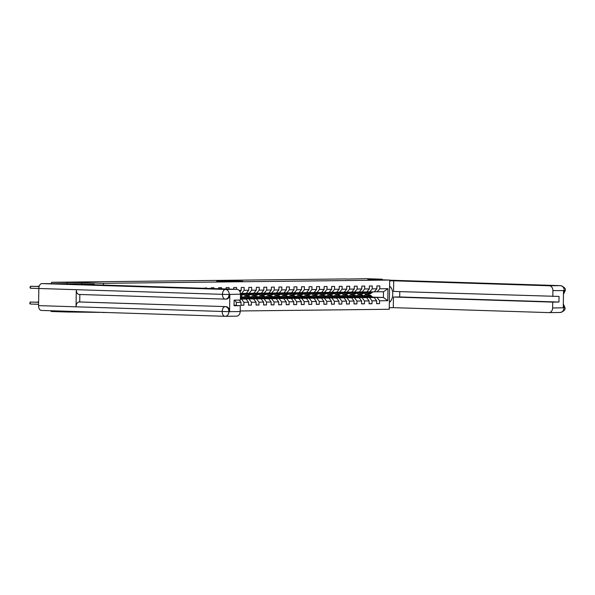 <?xml version="1.0" encoding="UTF-8"?>
<svg xmlns="http://www.w3.org/2000/svg" width="595" height="595" viewBox="0 0 595 595"><rect width="100%" height="100%" fill="white"/><g stroke="black" fill="none" stroke-linecap="round" stroke-linejoin="round"><path stroke-width="0.89" d="M242.82 281.234L231.202 280.862L242.82 281.234M217.339 281.361L227.416 281.428L217.339 281.361M81.552 283.808L81.567 282.625L51.557 282.29L51.542 283.488M81.567 282.625L103.426 283.324L389.695 280.059L389.234 309.274L240.194 310.969M382.221 279.821L382.228 279.204L367.836 279.367L389.695 280.059M382.228 279.204L366.617 278.705L346.082 279.07M51.557 282.29L346.082 278.936M235.315 281.316L223.98 280.944L235.315 281.316M234.631 281.346L216.61 281.026L234.631 281.346M66.722 311.245L66.714 311.996L102.972 312.405M103.404 285.072L103.426 283.324M102.972 312.531L105.932 312.494M196.038 288.025L198.938 288.121M203.572 288.27L206.472 287.868L206.465 288.359M211.099 288.508L211.113 287.816L214.007 287.787L213.999 288.597M218.633 288.746L218.648 287.735L221.548 287.697L221.526 288.843M226.16 288.984L226.182 287.645L229.082 287.616L229.06 289.081M233.694 289.23L233.716 287.563L236.617 287.526L236.587 289.319M239.056 290.382L241.213 290.353L241.258 287.474L244.151 287.445L244.106 290.323L248.747 290.271L248.792 287.385L251.692 287.355L251.648 290.234L256.281 290.182L256.326 287.303L259.227 287.273L259.182 290.152L263.816 290.1L263.86 287.214L266.761 287.184L266.716 290.062L271.357 290.01L271.402 287.132L274.295 287.095L274.25 289.981L278.891 289.929L278.936 287.043L281.837 287.013L281.785 289.891L286.426 289.839L286.47 286.961L289.371 286.924L289.326 289.81L293.96 289.758L294.004 286.872L296.905 286.842L296.86 289.72L301.494 289.668L301.546 286.79L304.439 286.753L304.395 289.639L309.036 289.587L309.08 286.701L311.973 286.671L311.929 289.549L316.57 289.497L316.614 286.619L319.515 286.582L319.47 289.467L324.104 289.415L324.149 286.53L327.049 286.5L327.005 289.378L331.638 289.326L331.683 286.448L334.583 286.411L334.539 289.296L339.18 289.237L339.224 286.359L342.118 286.329L342.073 289.207L346.714 289.155L346.759 286.277L349.659 286.24L349.615 289.125L354.248 289.066L354.293 286.188L357.193 286.158L357.149 289.036L361.782 288.984L361.827 286.098L364.728 286.069L364.683 288.947L369.324 288.895L369.369 286.017L372.262 285.987L372.217 288.865L376.858 288.813L376.903 285.927L379.803 285.897L379.751 288.776L387.97 288.687L387.776 300.683L379.565 300.78L379.521 303.658L376.62 303.695L376.665 300.81L372.031 300.862L371.987 303.748L369.086 303.777L369.131 300.899L364.497 300.951L364.452 303.829L361.552 303.867L361.596 300.981L356.955 301.033L356.911 303.919L354.018 303.948L354.062 301.07L349.421 301.122L349.377 304L346.476 304.038L346.521 301.152L341.887 301.204L341.842 304.09L338.942 304.119L338.986 301.241L334.353 301.293L334.308 304.171L331.408 304.209L331.452 301.323L326.811 301.375L326.767 304.261L323.873 304.29L323.918 301.412L319.277 301.464L319.232 304.342L316.332 304.38L316.384 301.494L311.743 301.553L311.698 304.432L308.798 304.462L308.842 301.583L304.209 301.635L304.164 304.521L301.263 304.551L301.308 301.672L296.674 301.725L296.622 304.603L293.729 304.633L293.774 301.754L289.133 301.806L289.088 304.692L286.195 304.722L286.24 301.844L281.599 301.896L281.554 304.774L278.653 304.811L278.698 301.925L274.064 301.977L274.02 304.863L271.119 304.893L271.164 302.015L266.53 302.067L266.486 304.945L263.585 304.982L263.63 302.096L258.989 302.148L258.944 305.034L256.051 305.064L256.095 302.186L251.454 302.238L251.41 305.116L248.509 305.153L248.554 302.267L243.92 302.32L243.876 305.205L240.975 305.235L241.02 302.357L236.386 302.409L236.341 305.287L234.051 305.317M234.661 300.125L236.386 302.409M239.294 300.073L241.02 302.357M241.213 290.353L240.001 291.818M240.387 298.846L246.107 299.032L240.38 299.047M240.417 293.365L246.196 293.35L248.747 290.271M241.473 299.084L243.92 302.32M246.107 299.032L248.554 302.267M244.106 290.323L241.563 293.402M244.679 298.66L253.641 298.943L244.917 298.868M240.901 298.742L240.387 298.727M246.3 293.223L253.73 293.261L256.281 290.182M249.008 299.002L251.454 302.238M253.641 298.943L256.095 302.186M251.648 290.234L249.097 293.313M252.213 298.571L261.183 298.861L252.451 298.779M248.435 298.653L245.49 298.564M248.197 298.445L245.675 298.363M253.834 293.142L261.272 293.179L263.816 290.1M256.542 298.913L258.989 302.148M261.183 298.861L263.63 302.096M259.182 290.152L256.631 293.231M259.747 298.489L268.717 298.772L259.993 298.697M255.969 298.571L253.024 298.474M248.048 298.318L245.966 298.251L247.944 298.229M255.731 298.363L253.21 298.281M261.369 293.052L268.806 293.09L271.357 290.01M264.076 298.824L266.53 302.067M268.717 298.772L271.164 302.015M266.716 290.062L264.165 293.142M267.289 298.4L276.251 298.69L267.527 298.608M263.503 298.482L260.565 298.392M255.582 298.229L253.5 298.162L255.478 298.14A5.013 3.964 -90.7 0 0 253.187 297.255A5.013 3.964 -90.7 0 0 251.373 297.835M263.265 298.274L260.751 298.192M268.91 292.971L276.34 293.008L278.891 289.929M271.618 298.742L274.064 301.977M276.251 298.69L278.698 301.925M274.25 289.981L271.707 293.06M274.823 298.318L283.785 298.601L275.061 298.526M271.045 298.4L268.1 298.303M263.116 298.147L261.034 298.08L263.012 298.058A5.013 3.964 -90.7 0 0 260.722 297.173A5.013 3.964 -90.7 0 0 258.907 297.753M270.799 298.192L268.286 298.11M276.444 292.881L283.875 292.918L286.426 289.839M279.152 298.653L281.599 301.896M283.785 298.601L286.24 301.844M281.785 289.891L279.241 292.971M282.357 298.229L291.327 298.519L282.595 298.437M278.579 298.311L275.634 298.214M270.651 298.058L268.576 297.991L270.554 297.969M278.341 298.102L275.82 298.021M283.979 292.8L291.416 292.837L293.96 289.758M286.686 298.571L289.133 301.806M291.327 298.519L293.774 301.754M289.326 289.81L286.775 292.889M289.891 298.147L298.861 298.43L290.129 298.355M286.113 298.229L283.168 298.132M278.192 297.976L276.11 297.909L278.088 297.887A5.013 3.964 -90.7 0 0 275.797 296.994A5.013 3.964 -90.7 0 0 273.975 297.582M285.875 298.021L283.354 297.939M291.513 292.71L298.95 292.747L301.494 289.668M294.22 298.482L296.674 301.725M298.861 298.43L301.308 301.672M296.86 289.72L294.309 292.8M297.433 298.058L306.395 298.348L297.671 298.266M293.647 298.14L290.71 298.043M285.726 297.887L283.644 297.82L285.622 297.798A5.013 3.964 -90.7 0 0 283.332 296.912A5.013 3.964 -90.7 0 0 281.517 297.493M293.409 297.931L290.888 297.85M299.047 292.628L306.485 292.658L309.036 289.587M301.762 298.4L304.209 301.635M306.395 298.348L308.842 301.583M304.395 289.639L301.851 292.718M304.967 297.976L313.929 298.259L305.205 298.184M301.182 298.05L298.244 297.961M293.261 297.798L291.178 297.738L293.157 297.716A5.013 3.964 -90.7 0 0 290.866 296.823A5.013 3.964 -90.7 0 0 289.051 297.411M300.944 297.842L298.43 297.768M306.589 292.539L314.019 292.576L316.57 289.497M309.296 298.311L311.743 301.553M313.929 298.259L316.384 301.494M311.929 289.549L309.385 292.628M312.501 297.887L321.471 298.177L312.739 298.095M308.723 297.969L305.778 297.872M300.795 297.716L298.72 297.649L300.698 297.626M308.485 297.76L305.964 297.679M314.123 292.457L321.56 292.487L324.104 289.415M316.83 298.229L319.277 301.464M321.471 298.177L323.918 301.412M319.47 289.467L316.919 292.547M320.036 297.805L329.005 298.088L320.274 298.013M316.257 297.879L313.312 297.79M308.336 297.626L306.254 297.567L308.232 297.537A5.013 3.964 -90.7 0 0 305.942 296.652A5.013 3.964 -90.7 0 0 304.119 297.24M316.019 297.671L313.498 297.597M321.657 292.368L329.095 292.405L331.638 289.326M324.364 298.14L326.811 301.375M329.005 298.088L331.452 301.323M327.005 289.378L324.454 292.457M327.577 297.716L336.539 298.006L327.815 297.924M323.792 297.798L320.846 297.701M315.871 297.545L313.788 297.478L315.767 297.455A5.013 3.964 -90.7 0 0 313.476 296.57A5.013 3.964 -90.7 0 0 311.661 297.15M323.554 297.589L321.032 297.507M329.191 292.279L336.629 292.316L339.18 289.237M331.898 298.058L334.353 301.293M336.539 298.006L338.986 301.241M334.539 289.296L331.988 292.368M335.111 297.634L344.074 297.916L335.349 297.842M331.326 297.708L328.388 297.619M323.405 297.455L321.322 297.388L323.301 297.366M331.088 297.5L328.574 297.426M336.733 292.197L344.163 292.234L346.714 289.155M339.44 297.969L341.887 301.204M344.074 297.916L346.521 301.152M342.073 289.207L339.529 292.286M342.646 297.545L351.608 297.835L342.884 297.753M338.867 297.626L335.922 297.53M330.939 297.374L328.864 297.307L330.835 297.284M338.622 297.418L336.108 297.336M344.267 292.108L351.697 292.145L354.248 289.066M346.974 297.887L349.421 301.122M351.608 297.835L354.062 301.07M349.615 289.125L347.063 292.197M350.18 297.463L359.149 297.745L350.418 297.671M346.402 297.537L343.456 297.448M338.473 297.284L336.398 297.217L338.377 297.195A5.013 3.964 -90.7 0 0 336.086 296.31A5.013 3.964 -90.7 0 0 334.264 296.898M346.164 297.329L343.642 297.247M351.801 292.026L359.239 292.063L361.782 288.984M354.508 297.798L356.955 301.033M359.149 297.745L361.596 300.981M357.149 289.036L354.598 292.115M357.714 297.374L366.684 297.656L357.959 297.582M353.936 297.455L350.99 297.359M346.015 297.203L343.932 297.136L345.911 297.113A5.013 3.964 -90.7 0 0 343.62 296.228A5.013 3.964 -90.7 0 0 341.798 296.808M353.698 297.247L351.176 297.165M359.335 291.937L366.773 291.974L369.324 288.895M362.043 297.716L364.497 300.951M366.684 297.656L369.131 300.899M364.683 288.947L362.132 292.026M365.256 297.284L374.218 297.574L365.494 297.493M361.47 297.366L358.532 297.277M353.549 297.113L351.466 297.046L353.445 297.024M361.232 297.158L358.718 297.076M366.877 291.855L374.307 291.892L376.858 288.813M369.584 297.626L372.031 300.862M374.218 297.574L376.665 300.81M372.217 288.865L369.674 291.944M372.708 297.128L383.396 297.47L373.028 297.411M369.012 297.284L366.066 297.188M361.083 297.031L359.001 296.964L360.979 296.942A5.013 3.964 -90.7 0 0 358.688 296.057A5.013 3.964 -90.7 0 0 356.874 296.637M366.319 296.927L368.684 297.002M374.411 291.766L383.485 291.788L387.97 288.687M377.118 297.537L379.565 300.78M383.485 291.788L383.396 297.47L387.776 300.683M379.751 288.776L377.208 291.855M66.714 311.996L51.096 311.497L51.111 310.746M67.175 282.789L67.153 283.971M365.315 295.061L365.33 293.811M359.001 297.039L361.18 297.113M376.628 303.569L379.521 303.658M369.086 303.651L371.987 303.748M351.466 297.128L353.646 297.195M361.552 303.74L364.452 303.829M343.932 297.21L346.104 297.284M354.018 303.822L356.911 303.919M336.398 297.299L338.57 297.366M346.483 303.911L349.377 304M328.857 297.388L331.036 297.455M338.942 303.993L341.842 304.09M321.322 297.47L323.502 297.537M331.408 304.082L334.308 304.171M313.788 297.56L315.96 297.626M323.873 304.164L326.767 304.261M306.254 297.641L308.426 297.708M316.339 304.253L319.232 304.342M298.712 297.731L300.892 297.798M308.798 304.342L311.698 304.432M291.178 297.812L293.357 297.887M301.263 304.424L304.164 304.521M283.644 297.902L285.816 297.969M293.729 304.514L296.622 304.603M276.11 297.983L278.282 298.058M286.195 304.595L289.088 304.692M268.576 298.073L270.747 298.14M278.661 304.685L281.554 304.774M261.034 298.154L263.213 298.229M271.119 304.766L274.02 304.863M253.5 298.244L255.679 298.311M263.585 304.856L266.486 304.945M245.966 298.326L248.137 298.4M256.051 304.938L258.944 305.034M248.517 305.027L251.41 305.116M240.975 305.109L243.876 305.205M234.058 305.22L236.341 305.287M240.618 281.242L228.867 280.937L240.618 281.279M229.373 281.301L232.712 281.316L229.373 281.413M367.435 296.191A5.013 3.964 -90.7 0 0 365.962 297.307M373.177 297.537L371.399 295.99A6.039 4.782 -90.7 0 0 368.632 294.912L367.71 294.927A6.039 4.782 -90.7 0 0 367.42 294.942M370.64 297.463L368.982 296.02A6.039 4.782 -90.7 0 0 366.215 294.942A6.039 4.782 -90.7 0 0 363.664 295.908M369.16 297.411L368.528 296.86A5.013 3.964 -90.7 0 0 366.23 295.968A5.013 3.964 -90.7 0 0 364.408 296.548M372.21 297.507L370.484 295.998A6.039 4.782 -90.7 0 0 367.71 294.927M365.151 297.195A5.013 3.964 89.3 0 1 366.974 296.05M366.215 294.942L367.13 294.934A6.039 4.782 89.3 0 1 369.904 296.005L371.6 297.493M366.684 295.998A5.013 3.964 -90.7 0 0 364.839 296.927M368.974 291.922L368.595 292.219A5.013 3.964 89.3 0 1 366.542 292.971A5.013 3.964 89.3 0 1 364.772 292.465M370.499 291.937L369.026 293.09A6.039 4.782 89.3 0 1 366.557 293.997A6.039 4.782 89.3 0 1 363.984 293.09M372.916 291.907L371.444 293.06A6.039 4.782 89.3 0 1 368.974 293.967L368.052 293.982A6.039 4.782 -90.7 0 0 370.529 293.075L372.001 291.914M367.747 292.718A5.013 3.964 89.3 0 1 366.579 291.981M371.421 291.922L369.949 293.082A6.039 4.782 89.3 0 1 367.472 293.989L366.557 293.997M365.218 292.115A5.013 3.964 -90.7 0 0 367.003 292.933M367.293 292.874A5.013 3.964 89.3 0 1 365.665 291.989M389.346 302.431A8.888 5.429 91.8 0 0 392.752 294.235A8.888 5.429 91.8 0 0 389.599 286.121M389.264 307.697L393.288 307.652L393.459 297.031L552.733 302.111L552.636 307.994L563.986 307.779M399.773 291.624L399.691 296.957L393.459 297.031M399.691 296.957L558.958 302.044L559.047 296.436L393.548 291.424L393.712 280.81L549.237 285.771L560.512 285.645L389.695 280.193L560.594 285.645A4.857 2.968 -88.2 0 1 560.921 285.682M389.68 280.855L393.712 280.81M393.288 307.652L548.813 312.613A4.738 3.748 -90.7 0 0 548.94 312.613A4.738 3.748 -90.7 0 0 552.636 307.994M552.814 296.511L552.911 290.628A4.738 3.748 -90.7 0 0 549.237 285.771M558.958 302.044L552.733 302.111M563.495 293.342L564.186 290.695L563.532 290.702L563.264 307.675L563.919 307.667L563.309 304.982M563.324 303.993L564.982 307.704L563.919 307.667M564.186 290.501A4.738 3.748 89.3 0 0 560.512 285.645A4.857 2.968 -88.2 0 1 560.594 285.645C564.387 287.058 565.942 288.694 565.25 290.553L552.911 290.628M225.2 299.121L79.202 294.466A4.857 2.968 -88.2 0 1 79.12 294.466A4.857 2.968 -88.2 0 1 76.301 289.683L38.831 288.486A4.857 2.968 -88.2 0 1 41.873 283.599L81.5 283.808L94.308 284.217L94.293 284.782M94.308 284.217L81.262 284.365L236.788 289.326A4.738 3.748 89.3 0 1 240.462 294.183L240.365 300.066L234.133 300.133L234.051 305.741L240.276 305.666L240.187 311.549A4.738 3.748 89.3 0 1 236.49 316.168A4.738 3.748 89.3 0 1 236.364 316.168L225.341 316.295M224.925 316.287L41.457 310.434A4.857 2.968 -88.2 0 1 41.375 310.434A4.857 2.968 -88.2 0 1 38.556 305.614L76.034 306.812A4.857 2.968 -88.2 0 1 79.083 301.963L225.892 306.618A4.738 3.748 89.3 0 1 229.566 311.475L229.826 294.503A4.738 3.748 89.3 0 1 226.137 299.121A4.738 3.748 89.3 0 1 226.003 299.121L225.609 299.121M39.121 286.485L30.471 286.262L30.442 288.233L38.831 288.501L38.556 305.614M226.137 299.121L225.356 299.129A4.857 2.968 -88.2 0 1 225.274 299.121A4.857 2.968 -88.2 0 1 222.463 294.346L76.301 289.683L76.034 306.812L228.904 311.676L240.187 311.549M240.276 305.666L234.051 305.473M79.849 294.488L79.73 301.955L225.892 306.618M79.73 301.955L79.083 301.963M225.356 299.129C227.565 298.958 228.844 297.418 229.179 294.51L229.826 294.503M41.873 283.599L225.505 289.453A4.857 2.968 -88.2 0 0 222.463 294.346L229.179 294.51M359.901 296.28A5.013 3.964 -90.7 0 0 358.421 297.396M365.642 297.626L363.865 296.072A6.039 4.782 -90.7 0 0 361.098 295.001L360.176 295.008A6.039 4.782 -90.7 0 0 359.886 295.023M363.099 297.545L361.448 296.102A6.039 4.782 -90.7 0 0 358.681 295.031A6.039 4.782 -90.7 0 0 356.13 295.998M361.619 297.5L360.987 296.95M364.675 297.597L362.943 296.087A6.039 4.782 -90.7 0 0 360.176 295.008M357.61 297.284A5.013 3.964 89.3 0 1 359.44 296.139M358.681 295.031L359.596 295.016A6.039 4.782 89.3 0 1 362.362 296.094L364.066 297.574M359.149 296.079A5.013 3.964 -90.7 0 0 357.305 297.017M352.366 296.362A5.013 3.964 -90.7 0 0 350.886 297.485M358.108 297.716L356.331 296.161A6.039 4.782 -90.7 0 0 353.556 295.083L352.642 295.098A6.039 4.782 -90.7 0 0 352.352 295.113M355.565 297.634L353.913 296.191A6.039 4.782 -90.7 0 0 351.147 295.113A6.039 4.782 -90.7 0 0 348.596 296.079M354.084 297.582L353.452 297.031A5.013 3.964 -90.7 0 0 351.154 296.139A5.013 3.964 -90.7 0 0 349.339 296.719M357.141 297.679L355.408 296.169A6.039 4.782 -90.7 0 0 352.642 295.098M350.076 297.366A5.013 3.964 89.3 0 1 351.905 296.221M351.147 295.113L352.062 295.105A6.039 4.782 89.3 0 1 354.828 296.176L356.531 297.664M351.615 296.169A5.013 3.964 -90.7 0 0 349.771 297.098M361.44 292.004L361.061 292.301A5.013 3.964 89.3 0 1 359.008 293.06A5.013 3.964 89.3 0 1 357.238 292.554M362.965 292.019L361.492 293.179A6.039 4.782 89.3 0 1 359.023 294.086A6.039 4.782 89.3 0 1 356.45 293.171M365.382 291.989L363.909 293.149A6.039 4.782 89.3 0 1 361.44 294.056L360.518 294.064A6.039 4.782 -90.7 0 0 362.995 293.157L364.46 292.004M360.213 292.807A5.013 3.964 89.3 0 1 359.045 292.063M363.88 292.011L362.414 293.164A6.039 4.782 89.3 0 1 359.938 294.071L359.023 294.086M357.684 292.204A5.013 3.964 -90.7 0 0 359.469 293.015M359.759 292.956A5.013 3.964 89.3 0 1 358.123 292.071M353.906 292.093L353.527 292.39A5.013 3.964 89.3 0 1 351.474 293.142A5.013 3.964 89.3 0 1 349.704 292.636M355.431 292.108L353.958 293.261A6.039 4.782 89.3 0 1 351.489 294.168A6.039 4.782 89.3 0 1 348.915 293.261M357.84 292.078L356.375 293.231A6.039 4.782 89.3 0 1 353.899 294.146L352.984 294.153A6.039 4.782 -90.7 0 0 355.453 293.246L356.926 292.086M352.679 292.889A5.013 3.964 89.3 0 1 351.511 292.152M356.346 292.093L354.873 293.253A6.039 4.782 89.3 0 1 352.404 294.161L351.489 294.168M350.15 292.286A5.013 3.964 -90.7 0 0 351.935 293.104M352.225 293.045A5.013 3.964 89.3 0 1 350.589 292.16M344.832 296.451A5.013 3.964 -90.7 0 0 343.352 297.567M350.567 297.798L348.789 296.243A6.039 4.782 -90.7 0 0 346.022 295.172L345.107 295.18A6.039 4.782 -90.7 0 0 344.817 295.194M348.03 297.716L346.379 296.273A6.039 4.782 -90.7 0 0 343.605 295.202A6.039 4.782 -90.7 0 0 341.061 296.169M346.55 297.671L345.918 297.121M349.607 297.768L347.874 296.258A6.039 4.782 -90.7 0 0 345.107 295.18M342.541 297.455A5.013 3.964 89.3 0 1 344.371 296.31M343.605 295.202L344.527 295.187A6.039 4.782 89.3 0 1 347.294 296.265L348.997 297.745M344.081 296.258A5.013 3.964 -90.7 0 0 342.229 297.188M337.291 296.533A5.013 3.964 -90.7 0 0 335.818 297.656M343.032 297.887L341.255 296.332A6.039 4.782 -90.7 0 0 338.488 295.254L337.566 295.269A6.039 4.782 -90.7 0 0 337.276 295.284M340.496 297.805L338.838 296.362A6.039 4.782 -90.7 0 0 336.071 295.284A6.039 4.782 -90.7 0 0 333.52 296.258M339.016 297.753L338.384 297.203M342.066 297.85L340.34 296.34A6.039 4.782 -90.7 0 0 337.566 295.269M335.007 297.537A5.013 3.964 89.3 0 1 336.829 296.392M336.071 295.284L336.986 295.276A6.039 4.782 89.3 0 1 339.76 296.347L341.456 297.835M336.539 296.34A5.013 3.964 -90.7 0 0 334.695 297.269M329.756 296.622A5.013 3.964 -90.7 0 0 328.276 297.738M335.498 297.969L333.721 296.422A6.039 4.782 -90.7 0 0 330.954 295.343L330.032 295.351A6.039 4.782 -90.7 0 0 329.742 295.365M332.955 297.887L331.303 296.444A6.039 4.782 -90.7 0 0 328.537 295.373A6.039 4.782 -90.7 0 0 325.986 296.34M331.475 297.842L330.842 297.292A5.013 3.964 -90.7 0 0 328.544 296.399A5.013 3.964 -90.7 0 0 326.729 296.979M334.531 297.939L332.806 296.429A6.039 4.782 -90.7 0 0 330.032 295.351M327.466 297.626A5.013 3.964 89.3 0 1 329.295 296.481M328.537 295.373L329.452 295.358A6.039 4.782 89.3 0 1 332.226 296.436L333.921 297.916M329.005 296.429A5.013 3.964 -90.7 0 0 327.161 297.359M346.372 292.175L345.993 292.472A5.013 3.964 89.3 0 1 343.94 293.231A5.013 3.964 89.3 0 1 342.17 292.725M347.889 292.19L346.424 293.35A6.039 4.782 89.3 0 1 343.947 294.257A6.039 4.782 89.3 0 1 341.381 293.342M350.306 292.16L348.841 293.32A6.039 4.782 89.3 0 1 346.364 294.228L345.45 294.235A6.039 4.782 -90.7 0 0 347.919 293.328L349.391 292.175M345.145 292.978A5.013 3.964 89.3 0 1 343.97 292.234M348.811 292.182L347.339 293.335A6.039 4.782 89.3 0 1 344.869 294.242L343.947 294.257M342.616 292.376A5.013 3.964 -90.7 0 0 344.393 293.186M344.683 293.127A5.013 3.964 89.3 0 1 343.055 292.249M338.83 292.264L338.458 292.562A5.013 3.964 89.3 0 1 336.406 293.313A5.013 3.964 89.3 0 1 334.628 292.814M340.355 292.279L338.89 293.432A6.039 4.782 89.3 0 1 336.413 294.339A6.039 4.782 89.3 0 1 333.847 293.432M342.772 292.249L341.299 293.409A6.039 4.782 89.3 0 1 338.83 294.317L337.908 294.324A6.039 4.782 -90.7 0 0 340.385 293.417L341.857 292.257M337.61 293.06A5.013 3.964 89.3 0 1 336.435 292.324M341.277 292.264L339.805 293.424A6.039 4.782 89.3 0 1 337.328 294.332L336.413 294.339M335.074 292.457A5.013 3.964 -90.7 0 0 336.859 293.276M337.149 293.216A5.013 3.964 89.3 0 1 335.521 292.331M331.296 292.346L330.917 292.643A5.013 3.964 89.3 0 1 328.864 293.402A5.013 3.964 89.3 0 1 327.094 292.896M332.821 292.361L331.348 293.521A6.039 4.782 89.3 0 1 328.879 294.428A6.039 4.782 89.3 0 1 326.305 293.514M335.238 292.331L333.765 293.491A6.039 4.782 89.3 0 1 331.296 294.399L330.374 294.413A6.039 4.782 -90.7 0 0 332.85 293.499L334.316 292.346M330.069 293.149A5.013 3.964 89.3 0 1 328.901 292.405M333.736 292.353L332.27 293.506A6.039 4.782 89.3 0 1 329.794 294.413L328.879 294.428M327.54 292.547A5.013 3.964 -90.7 0 0 329.325 293.365M329.615 293.305A5.013 3.964 89.3 0 1 327.979 292.42M322.222 296.704A5.013 3.964 -90.7 0 0 320.742 297.827M327.964 298.058L326.186 296.503A6.039 4.782 -90.7 0 0 323.412 295.432L322.497 295.44A6.039 4.782 -90.7 0 0 322.207 295.455M325.42 297.976L323.769 296.533A6.039 4.782 -90.7 0 0 321.003 295.455A6.039 4.782 -90.7 0 0 318.451 296.429M323.94 297.924L323.308 297.374A5.013 3.964 -90.7 0 0 321.01 296.481A5.013 3.964 -90.7 0 0 319.195 297.069M326.997 298.021L325.264 296.518A6.039 4.782 -90.7 0 0 322.497 295.44M319.932 297.708A5.013 3.964 89.3 0 1 321.761 296.563M321.003 295.455L321.917 295.447A6.039 4.782 89.3 0 1 324.684 296.518L326.387 298.006M321.471 296.511A5.013 3.964 -90.7 0 0 319.627 297.441M323.762 292.435L323.382 292.733A5.013 3.964 89.3 0 1 321.33 293.484A5.013 3.964 89.3 0 1 319.56 292.985M325.287 292.45L323.814 293.603A6.039 4.782 89.3 0 1 321.345 294.51A6.039 4.782 89.3 0 1 318.771 293.603M327.704 292.42L326.231 293.58A6.039 4.782 89.3 0 1 323.754 294.488L322.84 294.495A6.039 4.782 -90.7 0 0 325.309 293.588L326.781 292.428M322.535 293.231A5.013 3.964 89.3 0 1 321.367 292.495M326.201 292.435L324.736 293.595A6.039 4.782 89.3 0 1 322.259 294.503L321.345 294.51M320.006 292.628A5.013 3.964 -90.7 0 0 321.791 293.447M322.081 293.387A5.013 3.964 89.3 0 1 320.445 292.502M314.688 296.793A5.013 3.964 -90.7 0 0 313.208 297.909M320.422 298.14L318.645 296.593A6.039 4.782 -90.7 0 0 315.878 295.514L314.963 295.529A6.039 4.782 -90.7 0 0 314.673 295.537M317.886 298.058L316.235 296.615A6.039 4.782 -90.7 0 0 313.461 295.544A6.039 4.782 -90.7 0 0 310.917 296.511M316.406 298.013L315.774 297.463M319.463 298.11L317.73 296.6A6.039 4.782 -90.7 0 0 314.963 295.529M312.397 297.798A5.013 3.964 89.3 0 1 314.227 296.652M313.461 295.544L314.383 295.529A6.039 4.782 89.3 0 1 317.15 296.608L318.853 298.088M313.937 296.6A5.013 3.964 -90.7 0 0 312.092 297.53M316.228 292.524L315.848 292.822A5.013 3.964 89.3 0 1 313.796 293.573A5.013 3.964 89.3 0 1 312.025 293.067M317.752 292.532L316.28 293.692A6.039 4.782 89.3 0 1 313.803 294.599A6.039 4.782 89.3 0 1 311.237 293.685M320.162 292.509L318.697 293.662A6.039 4.782 89.3 0 1 316.22 294.57L315.305 294.584A6.039 4.782 -90.7 0 0 317.775 293.677L319.247 292.517M315 293.32A5.013 3.964 89.3 0 1 313.825 292.576M318.667 292.524L317.195 293.677A6.039 4.782 89.3 0 1 314.725 294.584L313.803 294.599M312.472 292.718A5.013 3.964 -90.7 0 0 314.249 293.536M314.539 293.476A5.013 3.964 89.3 0 1 312.911 292.591M307.146 296.883A5.013 3.964 -90.7 0 0 305.674 297.998M312.888 298.229L311.111 296.674A6.039 4.782 -90.7 0 0 308.344 295.603L307.429 295.611A6.039 4.782 -90.7 0 0 307.139 295.626M310.352 298.147L308.693 296.704A6.039 4.782 -90.7 0 0 305.927 295.626A6.039 4.782 -90.7 0 0 303.376 296.6M308.872 298.095L308.24 297.545M311.921 298.199L310.196 296.689A6.039 4.782 -90.7 0 0 307.429 295.611M304.863 297.879A5.013 3.964 89.3 0 1 306.693 296.734M305.927 295.626L306.849 295.618A6.039 4.782 89.3 0 1 309.616 296.689L311.319 298.177M306.395 296.682A5.013 3.964 -90.7 0 0 304.551 297.612M308.686 292.606L308.314 292.904A5.013 3.964 89.3 0 1 306.261 293.655A5.013 3.964 89.3 0 1 304.484 293.157M310.211 292.621L308.745 293.774A6.039 4.782 89.3 0 1 306.269 294.681A6.039 4.782 89.3 0 1 303.703 293.774M312.628 292.591L311.155 293.752A6.039 4.782 89.3 0 1 308.686 294.659L307.771 294.666A6.039 4.782 -90.7 0 0 310.24 293.759L311.713 292.599M307.466 293.409A5.013 3.964 89.3 0 1 306.291 292.666M311.133 292.606L309.66 293.766A6.039 4.782 89.3 0 1 307.191 294.674L306.269 294.681M304.93 292.8A5.013 3.964 -90.7 0 0 306.715 293.618M307.005 293.558A5.013 3.964 89.3 0 1 305.376 292.673M299.612 296.964A5.013 3.964 -90.7 0 0 298.14 298.08M305.354 298.311L303.576 296.764A6.039 4.782 -90.7 0 0 300.81 295.685L299.887 295.7A6.039 4.782 -90.7 0 0 299.597 295.715M302.818 298.229L301.159 296.786A6.039 4.782 -90.7 0 0 298.392 295.715A6.039 4.782 -90.7 0 0 295.841 296.682M301.338 298.184L300.706 297.634A5.013 3.964 -90.7 0 0 298.4 296.741A5.013 3.964 -90.7 0 0 296.585 297.322M304.387 298.281L302.662 296.771A6.039 4.782 -90.7 0 0 299.887 295.7M297.329 297.969A5.013 3.964 89.3 0 1 299.151 296.823M298.392 295.715L299.307 295.7A6.039 4.782 89.3 0 1 302.082 296.779L303.777 298.259M298.861 296.771A5.013 3.964 -90.7 0 0 297.017 297.701M301.152 292.695L300.772 292.993A5.013 3.964 89.3 0 1 298.72 293.744A5.013 3.964 89.3 0 1 296.95 293.238M302.676 292.703L301.204 293.863A6.039 4.782 89.3 0 1 298.735 294.77A6.039 4.782 89.3 0 1 296.161 293.863M305.094 292.68L303.621 293.833A6.039 4.782 89.3 0 1 301.152 294.741L300.23 294.756A6.039 4.782 -90.7 0 0 302.706 293.848L304.171 292.688M299.925 293.491A5.013 3.964 89.3 0 1 298.757 292.747M303.599 292.695L302.126 293.848A6.039 4.782 89.3 0 1 299.649 294.763L298.735 294.77M297.396 292.889A5.013 3.964 -90.7 0 0 299.181 293.707M299.471 293.647A5.013 3.964 89.3 0 1 297.842 292.762M292.078 297.054A5.013 3.964 -90.7 0 0 290.598 298.169M297.82 298.4L296.042 296.846A6.039 4.782 -90.7 0 0 293.268 295.774L292.353 295.782A6.039 4.782 -90.7 0 0 292.063 295.797M295.276 298.318L293.625 296.875A6.039 4.782 -90.7 0 0 290.858 295.797A6.039 4.782 -90.7 0 0 288.307 296.771M293.796 298.274L293.164 297.716M296.853 298.37L295.12 296.86A6.039 4.782 -90.7 0 0 292.353 295.782M289.787 298.058A5.013 3.964 89.3 0 1 291.617 296.905M290.858 295.797L291.773 295.789A6.039 4.782 89.3 0 1 294.54 296.868L296.243 298.348M291.327 296.853A5.013 3.964 -90.7 0 0 289.482 297.783M293.618 292.777L293.238 293.075A5.013 3.964 89.3 0 1 291.186 293.826A5.013 3.964 89.3 0 1 289.415 293.328M295.142 292.792L293.67 293.945A6.039 4.782 89.3 0 1 291.2 294.852A6.039 4.782 89.3 0 1 288.627 293.945M297.56 292.762L296.087 293.923A6.039 4.782 89.3 0 1 293.61 294.83L292.695 294.837A6.039 4.782 -90.7 0 0 295.172 293.93L296.637 292.777M292.39 293.58A5.013 3.964 89.3 0 1 291.223 292.837M296.057 292.777L294.592 293.937A6.039 4.782 89.3 0 1 292.115 294.845L291.2 294.852M289.862 292.978A5.013 3.964 -90.7 0 0 291.647 293.789M291.937 293.729A5.013 3.964 89.3 0 1 290.3 292.844M284.544 297.136A5.013 3.964 -90.7 0 0 283.064 298.251M290.286 298.482L288.508 296.935A6.039 4.782 -90.7 0 0 285.734 295.856L284.819 295.871A6.039 4.782 -90.7 0 0 284.529 295.886M287.742 298.4L286.091 296.957A6.039 4.782 -90.7 0 0 283.317 295.886A6.039 4.782 -90.7 0 0 280.773 296.853M286.262 298.355L285.63 297.805M289.319 298.452L287.586 296.942A6.039 4.782 -90.7 0 0 284.819 295.871M282.253 298.14A5.013 3.964 89.3 0 1 284.083 296.994M283.317 295.886L284.239 295.879A6.039 4.782 89.3 0 1 287.006 296.95L288.709 298.437M283.793 296.942A5.013 3.964 -90.7 0 0 281.948 297.872M286.083 292.866L285.704 293.164A5.013 3.964 89.3 0 1 283.651 293.915A5.013 3.964 89.3 0 1 281.881 293.409M287.608 292.874L286.136 294.034A6.039 4.782 89.3 0 1 283.659 294.942A6.039 4.782 89.3 0 1 281.093 294.034M290.018 292.852L288.553 294.004A6.039 4.782 89.3 0 1 286.076 294.912L285.161 294.927A6.039 4.782 -90.7 0 0 287.63 294.019L289.103 292.859M284.856 293.662A5.013 3.964 89.3 0 1 283.689 292.918M288.523 292.866L287.05 294.027A6.039 4.782 89.3 0 1 284.581 294.934L283.659 294.942M282.328 293.06A5.013 3.964 -90.7 0 0 284.113 293.878M284.395 293.818A5.013 3.964 89.3 0 1 282.766 292.933M277.01 297.225A5.013 3.964 -90.7 0 0 275.53 298.34M282.744 298.571L280.966 297.017A6.039 4.782 -90.7 0 0 278.2 295.946L277.285 295.953A6.039 4.782 -90.7 0 0 276.995 295.968M280.208 298.489L278.557 297.046A6.039 4.782 -90.7 0 0 275.783 295.968A6.039 4.782 -90.7 0 0 273.231 296.942M278.728 298.445L278.096 297.887M281.785 298.541L280.052 297.031A6.039 4.782 -90.7 0 0 277.285 295.953M274.719 298.229A5.013 3.964 89.3 0 1 276.549 297.076M275.783 295.968L276.705 295.96A6.039 4.782 89.3 0 1 279.471 297.039L281.175 298.519M276.259 297.024A5.013 3.964 -90.7 0 0 274.407 297.954M278.542 292.948L278.17 293.246A5.013 3.964 89.3 0 1 276.117 294.004A5.013 3.964 89.3 0 1 274.347 293.499M280.067 292.963L278.601 294.116A6.039 4.782 89.3 0 1 276.125 295.031A6.039 4.782 89.3 0 1 273.559 294.116M282.484 292.933L281.011 294.094A6.039 4.782 89.3 0 1 278.542 295.001L277.627 295.008A6.039 4.782 -90.7 0 0 280.096 294.101L281.569 292.948M277.322 293.752A5.013 3.964 89.3 0 1 276.147 293.008M280.989 292.956L279.516 294.108A6.039 4.782 89.3 0 1 277.047 295.016L276.125 295.031M274.793 293.149A5.013 3.964 -90.7 0 0 276.571 293.96M276.861 293.9A5.013 3.964 89.3 0 1 275.232 293.015M269.468 297.307A5.013 3.964 -90.7 0 0 267.995 298.422M275.21 298.653L273.432 297.106A6.039 4.782 -90.7 0 0 270.666 296.027L269.743 296.042A6.039 4.782 -90.7 0 0 269.453 296.057M272.674 298.571L271.015 297.136A6.039 4.782 -90.7 0 0 268.248 296.057A6.039 4.782 -90.7 0 0 265.697 297.024M271.194 298.526L270.561 297.976A5.013 3.964 -90.7 0 0 268.263 297.084A5.013 3.964 -90.7 0 0 266.441 297.664M274.243 298.623L272.517 297.113A6.039 4.782 -90.7 0 0 269.743 296.042M267.185 298.311A5.013 3.964 89.3 0 1 269.007 297.165M268.248 296.057L269.163 296.05A6.039 4.782 89.3 0 1 271.937 297.121L273.633 298.608M268.717 297.113A5.013 3.964 -90.7 0 0 266.872 298.043M271.008 293.038L270.628 293.335A5.013 3.964 89.3 0 1 268.576 294.086A5.013 3.964 89.3 0 1 266.805 293.58M272.532 293.045L271.067 294.205A6.039 4.782 89.3 0 1 268.59 295.113A6.039 4.782 89.3 0 1 266.017 294.205M274.95 293.023L273.477 294.175A6.039 4.782 89.3 0 1 271.008 295.083L270.085 295.098A6.039 4.782 -90.7 0 0 272.562 294.19L274.035 293.03M269.78 293.833A5.013 3.964 89.3 0 1 268.613 293.09M273.455 293.038L271.982 294.198A6.039 4.782 89.3 0 1 269.505 295.105L268.59 295.113M267.252 293.231A5.013 3.964 -90.7 0 0 269.037 294.049M269.327 293.989A5.013 3.964 89.3 0 1 267.698 293.104M261.934 297.396A5.013 3.964 -90.7 0 0 260.454 298.512M267.676 298.742L265.898 297.188A6.039 4.782 -90.7 0 0 263.131 296.117L262.209 296.124A6.039 4.782 -90.7 0 0 261.919 296.139M265.132 298.66L263.481 297.217A6.039 4.782 -90.7 0 0 260.714 296.146A6.039 4.782 -90.7 0 0 258.163 297.113M263.652 298.616L263.02 298.065M266.709 298.712L264.976 297.203A6.039 4.782 -90.7 0 0 262.209 296.124M259.643 298.4A5.013 3.964 89.3 0 1 261.473 297.255M260.714 296.146L261.629 296.132A6.039 4.782 89.3 0 1 264.396 297.21L266.099 298.69M261.183 297.195A5.013 3.964 -90.7 0 0 259.338 298.125M263.473 293.119L263.094 293.417A5.013 3.964 89.3 0 1 261.041 294.175A5.013 3.964 89.3 0 1 259.271 293.67M264.998 293.134L263.526 294.294A6.039 4.782 89.3 0 1 261.056 295.202A6.039 4.782 89.3 0 1 258.483 294.287M267.415 293.104L265.943 294.265A6.039 4.782 89.3 0 1 263.473 295.172L262.551 295.18A6.039 4.782 -90.7 0 0 265.028 294.272L266.493 293.119M262.246 293.923A5.013 3.964 89.3 0 1 261.079 293.179M265.913 293.127L264.448 294.28A6.039 4.782 89.3 0 1 261.971 295.187L261.056 295.202M259.717 293.32A5.013 3.964 -90.7 0 0 261.502 294.131M261.793 294.071A5.013 3.964 89.3 0 1 260.156 293.186M254.4 297.478A5.013 3.964 -90.7 0 0 252.92 298.593M260.141 298.824L258.364 297.277A6.039 4.782 -90.7 0 0 255.59 296.198L254.675 296.213A6.039 4.782 -90.7 0 0 254.385 296.228M257.598 298.75L255.947 297.307A6.039 4.782 -90.7 0 0 253.18 296.228A6.039 4.782 -90.7 0 0 250.629 297.195M256.118 298.697L255.486 298.147M259.175 298.794L257.442 297.284A6.039 4.782 -90.7 0 0 254.675 296.213M252.109 298.482A5.013 3.964 89.3 0 1 253.939 297.336M253.18 296.228L254.095 296.221A6.039 4.782 89.3 0 1 256.862 297.292L258.565 298.779M253.649 297.284A5.013 3.964 -90.7 0 0 251.804 298.214M255.939 293.209L255.56 293.506A5.013 3.964 89.3 0 1 253.507 294.257A5.013 3.964 89.3 0 1 251.737 293.752M257.464 293.223L255.991 294.376A6.039 4.782 89.3 0 1 253.522 295.284A6.039 4.782 89.3 0 1 250.949 294.376M259.874 293.194L258.409 294.346A6.039 4.782 89.3 0 1 255.932 295.254L255.017 295.269A6.039 4.782 -90.7 0 0 257.486 294.361L258.959 293.201M254.712 294.004A5.013 3.964 89.3 0 1 253.544 293.268M258.379 293.209L256.906 294.369A6.039 4.782 89.3 0 1 254.437 295.276L253.522 295.284M252.183 293.402A5.013 3.964 -90.7 0 0 253.968 294.22M254.258 294.161A5.013 3.964 89.3 0 1 252.622 293.276M246.866 297.567A5.013 3.964 -90.7 0 0 245.385 298.683M252.6 298.913L250.822 297.359A6.039 4.782 -90.7 0 0 248.055 296.288L247.141 296.295A6.039 4.782 -90.7 0 0 246.851 296.31M250.064 298.831L248.412 297.388A6.039 4.782 -90.7 0 0 245.638 296.317A6.039 4.782 -90.7 0 0 243.095 297.284M248.584 298.787L247.951 298.236A5.013 3.964 -90.7 0 0 245.653 297.344A5.013 3.964 -90.7 0 0 243.831 297.924M251.64 298.883L249.907 297.374A6.039 4.782 -90.7 0 0 247.141 296.295M244.575 298.571A5.013 3.964 89.3 0 1 246.404 297.426M245.638 296.317L246.561 296.303A6.039 4.782 89.3 0 1 249.327 297.381L251.03 298.861M246.114 297.366A5.013 3.964 -90.7 0 0 244.262 298.303M248.405 293.29L248.026 293.588A5.013 3.964 89.3 0 1 245.973 294.346A5.013 3.964 89.3 0 1 244.203 293.841M249.922 293.305L248.457 294.466A6.039 4.782 89.3 0 1 245.98 295.373A6.039 4.782 89.3 0 1 243.414 294.458M252.339 293.276L250.874 294.436A6.039 4.782 89.3 0 1 248.398 295.343L247.483 295.351A6.039 4.782 -90.7 0 0 249.952 294.443L251.425 293.29M247.178 294.094A5.013 3.964 89.3 0 1 246.003 293.35M250.845 293.298L249.372 294.451A6.039 4.782 89.3 0 1 246.903 295.358L245.98 295.373M244.649 293.491A5.013 3.964 -90.7 0 0 246.427 294.302M246.717 294.242A5.013 3.964 89.3 0 1 245.088 293.357M245.066 299.002L243.288 297.448A6.039 4.782 -90.7 0 0 240.521 296.37L240.425 296.377M242.529 298.921L240.871 297.478A6.039 4.782 -90.7 0 0 240.41 297.121M241.049 298.868L240.417 298.318M244.099 298.965L242.373 297.455A6.039 4.782 -90.7 0 0 240.425 296.466M240.417 296.637A6.039 4.782 89.3 0 1 241.793 297.463L243.489 298.95M240.863 293.38L240.492 293.677A5.013 3.964 89.3 0 1 240.447 293.707M242.388 293.395L240.923 294.547A6.039 4.782 89.3 0 1 240.447 294.875M244.805 293.365L243.333 294.518A6.039 4.782 89.3 0 1 240.863 295.432L240.439 295.432A6.039 4.782 -90.7 0 0 242.418 294.532L243.891 293.372M243.31 293.38L241.838 294.54A6.039 4.782 89.3 0 1 240.439 295.276M38.616 301.948L37.76 301.963L38.616 301.985M39.211 286.21L38.006 286.173L39.225 286.158M38.616 302.26L30.219 302.044L30.189 304.023L38.578 304.29M30.189 304.023L29.75 303.398L30.219 302.044L38.608 302.312M39.106 286.537L30.471 286.262L29.995 287.608L30.442 288.233M370.484 295.998L371.399 295.99M368.982 296.02L369.904 296.005M369.949 293.082L369.026 293.09M371.444 293.06L370.529 293.075M564.982 307.704C565.503 309.75 563.911 311.341 560.222 312.487A4.738 3.748 -90.7 0 1 560.096 312.479L549.073 312.606M548.94 312.613L560.222 312.487A4.738 3.748 -90.7 0 0 563.919 307.868M229.566 311.475L228.837 311.564M240.462 294.183L229.112 294.399M229.179 294.309A4.738 3.748 89.3 0 0 225.505 289.453L236.788 289.326M228.904 311.676A4.738 3.748 -90.7 0 1 225.215 316.295A4.738 3.748 -90.7 0 1 225.089 316.295A4.857 2.968 -88.2 0 1 225.007 316.295A4.857 2.968 -88.2 0 1 222.188 311.475A4.857 2.968 -88.2 0 1 225.237 306.626C227.491 306.923 228.711 308.545 228.911 311.483M362.943 296.087L363.865 296.072M361.448 296.102L362.362 296.094M355.408 296.169L356.331 296.161M353.913 296.191L354.828 296.176M362.414 293.164L361.492 293.179M363.909 293.149L362.995 293.157M354.873 293.253L353.958 293.261M356.375 293.231L355.453 293.246M347.874 296.258L348.789 296.243M346.379 296.273L347.294 296.265M340.34 296.34L341.255 296.332M338.838 296.362L339.76 296.347M332.806 296.429L333.721 296.422M331.303 296.444L332.226 296.436M347.339 293.335L346.424 293.35M348.841 293.32L347.919 293.328M339.805 293.424L338.89 293.432M341.299 293.409L340.385 293.417M332.27 293.506L331.348 293.521M333.765 293.491L332.85 293.499M325.264 296.518L326.186 296.503M323.769 296.533L324.684 296.518M324.736 293.595L323.814 293.603M326.231 293.58L325.309 293.588M317.73 296.6L318.645 296.593M316.235 296.615L317.15 296.608M317.195 293.677L316.28 293.692M318.697 293.662L317.775 293.677M310.196 296.689L311.111 296.674M308.693 296.704L309.616 296.689M309.66 293.766L308.745 293.774M311.155 293.752L310.24 293.759M302.662 296.771L303.576 296.764M301.159 296.786L302.082 296.779M302.126 293.848L301.204 293.863M303.621 293.833L302.706 293.848M295.12 296.86L296.042 296.846M293.625 296.875L294.54 296.868M294.592 293.937L293.67 293.945M296.087 293.923L295.172 293.93M287.586 296.942L288.508 296.935M286.091 296.957L287.006 296.95M287.05 294.027L286.136 294.034M288.553 294.004L287.63 294.019M280.052 297.031L280.966 297.017M278.557 297.046L279.471 297.039M279.516 294.108L278.601 294.116M281.011 294.094L280.096 294.101M272.517 297.113L273.432 297.106M271.015 297.136L271.937 297.121M271.982 294.198L271.067 294.205M273.477 294.175L272.562 294.19M264.976 297.203L265.898 297.188M263.481 297.217L264.396 297.21M264.448 294.28L263.526 294.294M265.943 294.265L265.028 294.272M257.442 297.284L258.364 297.277M255.947 297.307L256.862 297.292M256.906 294.369L255.991 294.376M258.409 294.346L257.486 294.361M249.907 297.374L250.822 297.359M248.412 297.388L249.327 297.381M249.372 294.451L248.457 294.466M250.874 294.436L249.952 294.443M242.373 297.455L243.288 297.448M240.871 297.478L241.793 297.463M241.838 294.54L240.923 294.547M243.333 294.518L242.418 294.532M565.25 290.553L563.48 294.228M41.375 310.434L225.007 316.295L236.49 316.168M79.12 294.466L225.483 299.129"/></g></svg>
